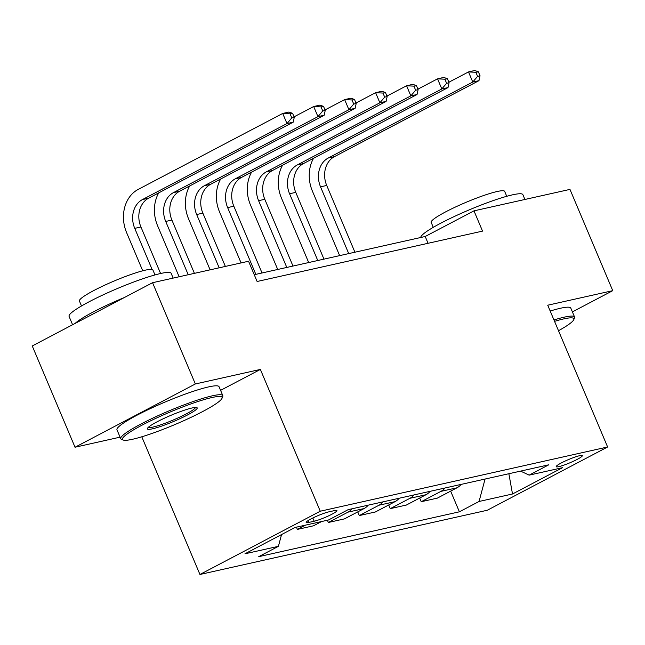 <?xml version="1.0" encoding="UTF-8"?>
<svg xmlns="http://www.w3.org/2000/svg" width="645" height="645" viewBox="0 0 645 645"><rect width="100%" height="100%" fill="white"/><g stroke="black" fill="none" stroke-linecap="round" stroke-linejoin="round"><path stroke-width="0.97" d="M579.67 455.684A14.182 1.758 157.1 0 0 564.754 461.24A14.182 1.758 157.1 0 0 556.2 466.674A14.182 1.758 157.1 0 0 558.852 466.633A14.182 1.758 157.1 0 0 573.768 461.078A14.182 1.758 157.1 0 0 582.322 455.644A14.182 1.758 157.1 0 0 579.67 455.684M199.942 574.477L487.298 510.243L607.614 446.985L320.267 511.211L199.942 574.477L141.787 436.794M220.582 390.354L260.37 369.432L195.346 383.969L75.03 447.235L120.083 437.157M75.03 447.235L32.25 345.962L152.567 282.704L195.346 383.969M152.567 282.704L248.559 261.241L257.113 281.494L482.541 231.112L473.978 210.85L425.2 236.497L254.251 274.714M308.737 522.442L314.188 521.225A13.739 1.701 157.1 0 0 328.636 515.847A13.739 1.701 157.1 0 0 336.924 510.574A13.739 1.701 157.1 0 0 334.352 510.622L328.902 511.84A13.739 1.701 157.1 0 0 314.454 517.217A13.739 1.701 157.1 0 0 306.165 522.482A13.739 1.701 157.1 0 0 308.737 522.442L307.996 520.668M281.559 534.56L278.414 546.323L258.742 556.667L459.393 511.816L450.653 491.127M278.414 546.323L244.971 553.797L295.055 527.465L328.49 519.991L348.171 509.647L548.814 464.795L529.142 475.139L562.585 467.665L512.509 493.997L479.066 501.471L459.393 511.816M572.405 311.882L612.75 290.669L569.97 189.396L473.978 210.85M612.75 290.669L547.726 305.206L607.614 446.985M260.37 369.432L320.267 511.211M428.07 243.286L425.2 236.497M461.102 484.403A17.729 14.529 77.4 0 1 457.015 487.781L437.342 498.125L421.241 501.721L419.685 498.045M430.134 491.321A17.729 14.529 77.4 0 1 426.047 494.699L406.374 505.043L390.273 508.639L388.725 504.962M399.166 498.246A17.729 14.529 77.4 0 1 395.087 501.625L375.414 511.961L359.313 515.565L357.757 511.888M368.206 505.164A17.729 14.529 77.4 0 1 364.119 508.542L344.446 518.886L328.345 522.482L327.394 520.233M321.629 521.523L313.486 525.804L297.385 529.408L296.434 527.159M305.528 525.127L297.385 529.408M352.106 508.768A17.729 14.529 77.4 0 1 348.018 512.138L328.345 522.482M383.065 501.842A17.729 14.529 77.4 0 1 378.986 505.22L359.313 515.565M414.034 494.925A17.729 14.529 77.4 0 1 409.946 498.295L390.273 508.639M445.002 487.999A17.729 14.529 77.4 0 1 440.914 491.377L421.241 501.721M479.066 501.471L485.064 479.05M520.588 471.108L529.142 475.139M512.509 493.997L508.865 473.728M160.589 273.504L140.933 226.984A22.156 18.165 77.4 0 1 148.64 198.176L293.185 122.179L286.993 123.566L282.712 113.439L138.167 189.437A33.234 27.243 -102.6 0 0 126.614 232.643L142.73 270.795M152.107 269.473L134.74 228.362A22.156 18.165 77.4 0 1 142.448 199.563L286.993 123.566L291.798 117.89L294.273 117.334L292.564 113.286L290.081 113.834L291.798 117.89M290.081 113.834L282.712 113.439L288.904 112.053L292.564 113.286M293.185 122.179L294.273 117.334M158.726 192.879A33.234 27.243 -102.6 0 0 157.573 225.718L179.141 276.761M188.219 274.73L165.709 221.445A22.156 18.165 77.4 0 1 173.408 192.645L317.961 116.64L313.68 106.514L294.056 116.834M194.411 273.351L171.901 220.058A22.156 18.165 77.4 0 1 179.6 191.259L324.153 115.262L317.961 116.64L322.758 110.964L325.233 110.416L323.524 106.36L321.049 106.917L322.758 110.964M321.049 106.917L313.68 106.514L319.872 105.135L323.524 106.36M324.153 115.262L325.233 110.416M189.686 185.953A33.234 27.243 -102.6 0 0 188.542 218.8L210.101 269.836M219.179 267.812L196.669 214.527A22.156 18.165 77.4 0 1 204.376 185.72L348.921 109.723L344.64 99.596L325.024 109.908M225.371 266.425L202.861 213.14A22.156 18.165 77.4 0 1 210.568 184.333L355.113 108.336L348.921 109.723L353.726 104.047L356.201 103.49L354.492 99.443L352.009 99.991L353.726 104.047M352.009 99.991L344.64 99.596L350.84 98.209L354.492 99.443M355.113 108.336L356.201 103.49M220.655 179.036A33.234 27.243 -102.6 0 0 219.51 211.874L241.069 262.918M255.831 274.359L227.637 207.601A22.156 18.165 77.4 0 1 235.336 178.802L379.889 102.797L375.608 92.67L355.992 102.99M262.031 272.972L233.829 206.215A22.156 18.165 77.4 0 1 241.528 177.415L386.081 101.418L379.889 102.797L384.686 97.121L387.161 96.573L385.452 92.517L382.977 93.073L384.686 97.121M382.977 93.073L375.608 92.67L381.8 91.292L385.452 92.517M386.081 101.418L387.161 96.573M251.614 172.11A33.234 27.243 -102.6 0 0 250.47 204.957L277.721 269.465M286.799 267.441L258.597 200.684A22.156 18.165 77.4 0 1 266.304 171.876L410.849 95.879L406.576 85.753L386.952 96.065M292.991 266.054L264.797 199.297A22.156 18.165 77.4 0 1 272.496 170.49L417.041 94.493L410.849 95.879L415.654 90.203L418.129 89.647L416.42 85.6L413.945 86.156L415.654 90.203M413.945 86.156L406.576 85.753L412.768 84.366L416.42 85.6M417.041 94.493L418.129 89.647M211.963 397.53A54.067 6.7 157.1 0 0 152.212 420.064A54.067 6.7 157.1 0 0 123.203 440.035A54.067 6.7 157.1 0 0 132.612 439.253A54.067 6.7 157.1 0 0 186.502 419.46A54.067 6.7 157.1 0 0 222.025 398.288A54.067 6.7 157.1 0 0 211.963 397.53M123.203 440.035L121.478 439.35A55.397 6.869 -22.9 0 1 120.744 438.729A55.397 6.869 -22.9 0 1 154.171 417.484A55.397 6.869 -22.9 0 1 212.423 395.804A55.397 6.869 -22.9 0 1 222.807 395.619A55.397 6.869 -22.9 0 1 222.743 396.578L222.025 398.288M192.129 407.963A27.034 3.354 -22.9 0 1 196.83 407.567A27.034 3.354 -22.9 0 1 182.325 417.557A27.034 3.354 -22.9 0 1 152.454 428.82A27.034 3.354 -22.9 0 1 147.423 428.441A27.034 3.354 -22.9 0 1 165.185 417.855A27.034 3.354 -22.9 0 1 192.129 407.963M148.269 427.377A25.703 3.185 157.1 0 0 152.913 427.095A25.703 3.185 157.1 0 0 179.06 417.444A25.703 3.185 157.1 0 0 195.475 407.438M72.595 324.749L69.071 316.397A55.397 6.869 -22.9 0 1 102.499 295.152A55.397 6.869 -22.9 0 1 160.75 273.472A55.397 6.869 -22.9 0 1 171.127 273.286L173.158 278.1M75.11 323.427A55.397 6.869 -22.9 0 1 124.372 297.522M81.504 305.972L79.424 301.046A39.885 4.942 -22.9 0 1 103.49 285.751A39.885 4.942 -22.9 0 1 145.431 270.134A39.885 4.942 -22.9 0 1 152.905 270.005L154.985 274.931M120.744 438.729L116.979 429.82A55.397 6.869 -22.9 0 1 150.406 408.575A55.397 6.869 -22.9 0 1 208.658 386.895A55.397 6.869 -22.9 0 1 219.042 386.71L222.807 395.619M558.505 330.724A54.067 6.7 157.1 0 0 573.784 319.662A54.067 6.7 157.1 0 0 563.722 318.904A54.067 6.7 157.1 0 0 554.547 321.363M553.95 319.944A55.397 6.869 -22.9 0 1 564.182 317.179A55.397 6.869 -22.9 0 1 574.558 316.993A55.397 6.869 -22.9 0 1 574.493 317.953L573.784 319.662M420.758 237.497A55.397 6.869 -22.9 0 1 455.233 216.067A55.397 6.869 -22.9 0 1 512.501 194.838A55.397 6.869 -22.9 0 1 522.885 194.653L524.917 199.466M433.263 227.338L431.182 222.412A39.885 4.942 -22.9 0 1 455.249 207.118A39.885 4.942 -22.9 0 1 497.19 191.509A39.885 4.942 -22.9 0 1 504.664 191.372L506.744 196.306M550.185 311.035A55.397 6.869 -22.9 0 1 560.416 308.262A55.397 6.869 -22.9 0 1 570.793 308.084L574.558 316.993M282.583 165.193A33.234 27.243 -102.6 0 0 281.438 198.031L308.689 262.547M317.767 260.516L289.565 193.758A22.156 18.165 77.4 0 1 297.264 164.959L441.817 88.954L437.536 78.827L417.92 89.147M323.959 259.129L295.757 192.371A22.156 18.165 77.4 0 1 303.464 163.572L448.009 87.575L441.817 88.954L446.614 83.278L449.097 82.729L447.38 78.674L444.905 79.23L446.614 83.278M444.905 79.23L437.536 78.827L443.728 77.448L447.38 78.674M448.009 87.575L449.097 82.729M313.551 158.267A33.234 27.243 -102.6 0 0 312.398 191.113L339.649 255.622M348.727 253.598L320.533 186.84A22.156 18.165 77.4 0 1 328.232 158.033L472.777 82.036L468.504 71.909L448.88 82.221M354.919 252.211L326.725 185.454A22.156 18.165 77.4 0 1 334.424 156.646L478.969 80.649L472.777 82.036L477.582 76.36L480.057 75.804L478.348 71.756L475.873 72.313L477.582 76.36M475.873 72.313L468.504 71.909L474.696 70.523L478.348 71.756M478.969 80.649L480.057 75.804M364.119 508.542L348.018 512.138M395.087 501.625L378.986 505.22M426.047 494.699L409.946 498.295M457.015 487.781L440.914 491.377M312.825 518L314.188 521.225M134.74 228.362L140.933 226.984M142.448 199.563L148.64 198.176M165.709 221.445L171.901 220.058M173.408 192.645L179.6 191.259M196.669 214.527L202.861 213.14M204.376 185.72L210.568 184.333M227.637 207.601L233.829 206.215M235.336 178.802L241.528 177.415M258.597 200.684L264.797 199.297M266.304 171.876L272.496 170.49M289.565 193.758L295.757 192.371M297.264 164.959L303.464 163.572M320.533 186.84L326.725 185.454M328.232 158.033L334.424 156.646"/></g></svg>
